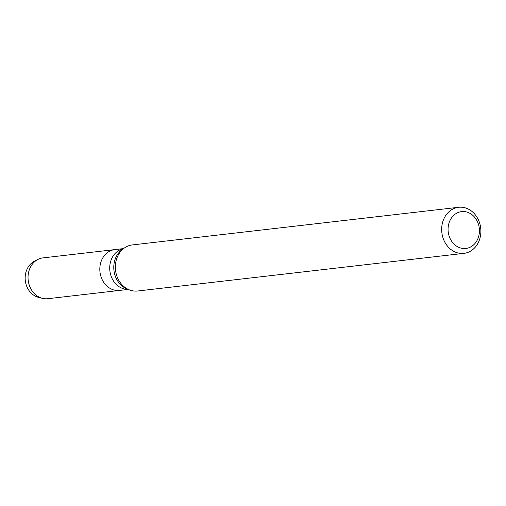 <?xml version="1.0" encoding="UTF-8"?>
<svg xmlns="http://www.w3.org/2000/svg" width="506" height="506" viewBox="0 0 506 506"><rect width="100%" height="100%" fill="white"/><g stroke="black" fill="none" stroke-linecap="round" stroke-linejoin="round"><path stroke-width="0.76" d="M128.265 289.426L119.555 290.431A20.556 17.337 -96.6 0 1 100.327 274.176A20.556 17.337 -96.6 0 1 111.225 250.489A20.556 17.337 -96.6 0 1 114.843 249.597L43.054 257.877A20.556 17.337 -96.6 0 0 39.443 258.768A20.556 17.337 -96.6 0 0 37.912 259.458A20.556 17.337 -96.6 0 0 28.191 280.28A20.556 17.337 -96.6 0 0 42.403 298.344A20.556 17.337 -96.6 0 0 47.766 298.711L119.555 290.431A20.556 17.337 -96.6 0 1 100.327 274.176A20.556 17.337 -96.6 0 1 111.225 250.489A20.556 17.337 -96.6 0 1 114.843 249.597L123.553 248.591M463.932 253.361L137.613 291.001A23.187 19.557 -96.6 0 1 129.194 289.805A23.187 19.557 -96.6 0 1 115.526 270.204A23.187 19.557 -96.6 0 1 124.368 248.01A23.187 19.557 -96.6 0 1 128.22 245.935A23.187 19.557 -96.6 0 1 132.294 244.929L458.613 207.289A23.187 19.557 -96.6 0 1 480.7 228.079A23.187 19.557 -96.6 0 1 463.932 253.361A23.187 19.557 -96.6 0 1 442.244 235.018A23.187 19.557 -96.6 0 1 454.54 208.295A23.187 19.557 -96.6 0 1 458.613 207.289M458.36 212.412A18.551 15.648 -96.6 0 1 479.201 233.93A18.551 15.648 -96.6 0 1 453.686 243.765A18.551 15.648 -96.6 0 1 458.36 212.412M42.403 298.344L38.462 297.345A19.038 16.059 -96.6 0 1 25.3 280.615A19.038 16.059 -96.6 0 1 34.307 261.324L37.912 259.458M128.151 289.381A20.556 17.337 -96.6 0 1 110.08 272.272A20.556 17.337 -96.6 0 1 121.13 249.344A20.556 17.337 -96.6 0 1 123.451 248.661M129.194 289.805L126.804 288.831A21.815 18.399 -96.6 0 1 113.945 270.387A21.815 18.399 -96.6 0 1 122.269 249.502L124.368 248.01"/></g></svg>
